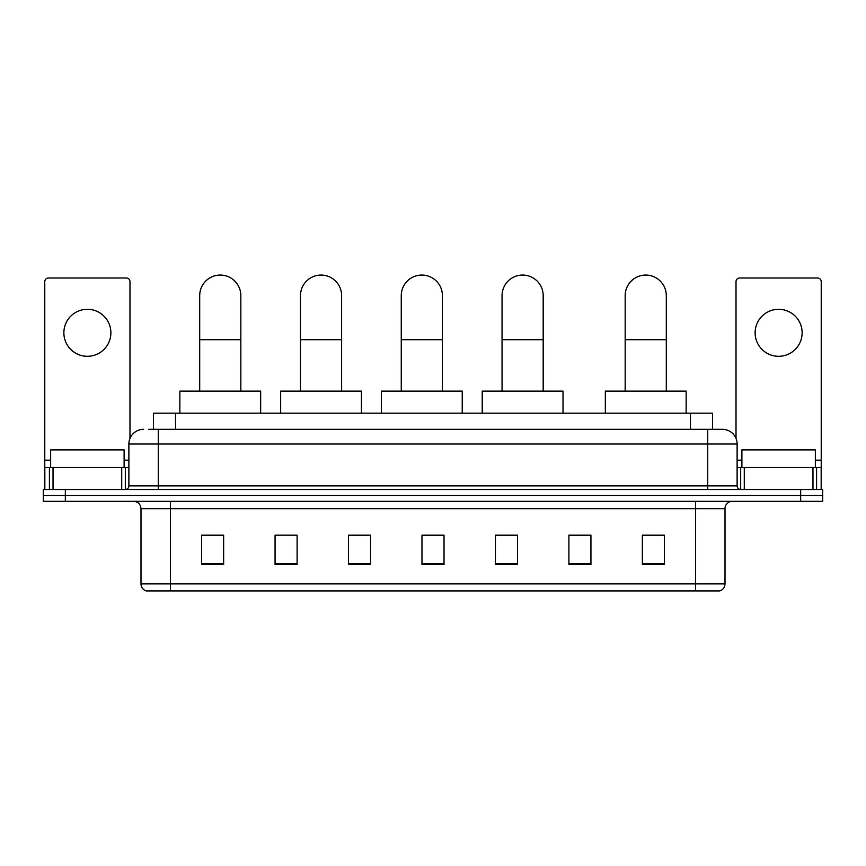 <?xml version="1.0" encoding="UTF-8"?>
<svg xmlns="http://www.w3.org/2000/svg" width="866" height="866" viewBox="0 0 866 866"><rect width="100%" height="100%" fill="white"/><g stroke="black" fill="none" stroke-linecap="round" stroke-linejoin="round"><path stroke-width="1.3" d="M153.499 429.33L153.499 413.169L712.502 413.169L712.502 429.33M149.049 429.33L722.428 429.33A14.69 14.69 0 0 1 737.118 444.02L737.118 485.891C737.312 488.099 738.546 489.322 740.798 489.561M148.714 429.33L158.261 429.33L158.261 444.02L128.882 444.02L128.882 485.891A3.67 3.67 0 0 1 125.202 489.561M143.572 429.33A14.69 14.69 0 0 0 128.882 444.02M65.34 489.561L43.3 489.561L43.3 495.439L65.34 495.439L43.3 495.439L43.3 501.317L65.34 501.317L65.34 495.439L800.66 495.439L65.34 495.439L65.34 489.561L800.66 489.561L800.66 495.439L822.7 495.439L800.66 495.439L800.66 501.317L65.34 501.317M800.66 501.317L822.7 501.317L822.7 489.561L800.66 489.561M737.118 444.02L707.738 444.02L707.738 429.33L722.428 429.33M725.004 583.89C724.799 587.408 723.034 589.757 719.711 590.937L695.615 590.937L695.615 583.89L725.004 583.89L725.004 508.667A7.35 7.35 0 0 1 732.344 501.317M695.615 590.937L146.289 590.937A7.35 7.35 0 0 1 140.996 583.89L140.996 508.667C140.563 504.196 138.116 501.75 133.656 501.317M664.395 564.567L664.395 535.177L642.356 535.177L642.356 564.567L664.395 564.567M590.937 564.567L590.937 535.177L568.897 535.177L568.897 564.567L590.937 564.567M517.478 564.567L517.478 535.177L495.439 535.177L495.439 564.567L517.478 564.567M223.644 564.567L223.644 535.177L201.605 535.177L201.605 564.567L223.644 564.567M297.103 564.567L297.103 535.177L275.063 535.177L275.063 564.567L297.103 564.567M370.561 564.567L370.561 535.177L348.522 535.177L348.522 564.567L370.561 564.567M444.02 564.567L444.02 535.177L421.98 535.177L421.98 564.567L444.02 564.567M590.937 535.177L568.897 535.329L590.937 535.177M370.561 535.177L348.522 535.329L370.561 535.177M294.602 535.329L297.103 535.329M496.175 535.329L517.478 535.329M444.02 535.329L421.98 535.329M223.644 535.329L201.605 535.329M664.395 535.329L642.356 535.329M124.109 467.521L124.109 449.898L50.65 449.898L50.65 467.521M87.379 309.292A23.512 23.512 0 0 0 63.867 332.804A23.512 23.512 0 0 0 87.379 356.305A23.512 23.512 0 0 0 110.88 332.804A23.512 23.512 0 0 0 87.379 309.292M121.716 489.561L121.716 467.521L53.032 467.521L53.032 489.561M129.987 438.434L129.987 281.677A3.67 3.67 0 0 0 126.306 277.997L48.442 277.997A3.67 3.67 0 0 0 44.772 281.677L44.772 467.521L53.032 467.521M121.716 467.521L128.882 467.521M44.772 489.561L44.772 467.521M199.7 391.129L199.7 295.631A20.567 20.567 0 0 1 220.267 275.063A20.567 20.567 0 0 1 240.835 295.631A20.567 20.567 0 0 0 220.267 275.063M240.835 391.129L240.835 295.631M260.666 413.169L260.666 391.129L179.857 391.129L179.857 413.169M300.48 391.129L300.48 295.631A20.567 20.567 0 0 1 321.048 275.063A20.567 20.567 0 0 1 341.615 295.631A20.567 20.567 0 0 0 321.048 275.063M341.615 391.129L341.615 295.631M361.447 413.169L361.447 391.129L280.649 391.129L280.649 413.169M401.261 391.129L401.261 295.631A20.567 20.567 0 0 1 421.839 275.063A20.567 20.567 0 0 1 442.407 295.631A20.567 20.567 0 0 0 421.839 275.063M442.407 391.129L442.407 295.631M462.238 413.169L462.238 391.129L381.43 391.129L381.43 413.169M502.053 391.129L502.053 295.631A20.567 20.567 0 0 1 522.62 275.063A20.567 20.567 0 0 1 543.188 295.631A20.567 20.567 0 0 0 522.62 275.063M543.188 391.129L543.188 295.631M563.019 413.169L563.019 391.129L482.221 391.129L482.221 413.169M625.165 391.129L625.165 295.631A20.567 20.567 0 0 1 645.733 275.063A20.567 20.567 0 0 1 666.3 295.631A20.567 20.567 0 0 0 645.733 275.063M666.3 391.129L666.3 295.631M686.143 413.169L686.143 391.129L605.334 391.129L605.334 413.169M778.621 309.292A23.512 23.512 0 0 0 755.12 332.804A23.512 23.512 0 0 0 778.621 356.305A23.512 23.512 0 0 0 802.133 332.804A23.512 23.512 0 0 0 778.621 309.292M812.968 489.561L812.968 467.521L744.284 467.521L744.284 489.561M821.228 489.561L821.228 467.521L821.228 489.561M812.968 467.521L821.228 467.521L821.228 281.677A3.67 3.67 0 0 0 817.558 277.997L739.694 277.997A3.67 3.67 0 0 0 736.013 281.677L736.013 438.434M737.118 467.521L744.284 467.521M815.35 467.521L815.35 449.898L741.891 449.898L741.891 467.521M175.538 429.33L175.538 413.169M690.462 429.33L690.462 413.169M158.261 489.561L158.261 485.891L737.118 485.891M128.882 485.891L158.261 485.891L158.261 444.02L707.738 444.02L707.738 489.561M695.615 501.317L695.615 508.667L140.996 508.667M725.004 508.667L695.615 508.667L695.615 583.89L170.386 583.89L170.386 590.937M140.996 583.89L170.386 583.89L170.386 501.317M444.02 563.539L421.98 563.539M370.561 563.539L348.522 563.539M297.103 563.539L275.063 563.539M223.644 563.539L201.605 563.539M517.478 563.539L495.439 563.539M590.937 563.539L568.897 563.539M664.395 563.539L642.356 563.539M128.882 460.182L124.109 460.182M50.65 460.182L44.772 460.182M125.332 467.521L125.332 489.561M44.826 467.521L44.826 489.561M49.416 489.561L49.416 467.521M199.7 339.71L240.835 339.71M300.48 339.71L341.615 339.71M401.261 339.71L442.407 339.71M502.053 339.71L543.188 339.71M625.165 339.71L666.3 339.71M821.228 460.182L815.35 460.182M741.891 460.182L737.118 460.182M821.174 489.561L821.174 467.521M816.584 467.521L816.584 489.561M740.668 489.561L740.668 467.521"/></g></svg>
